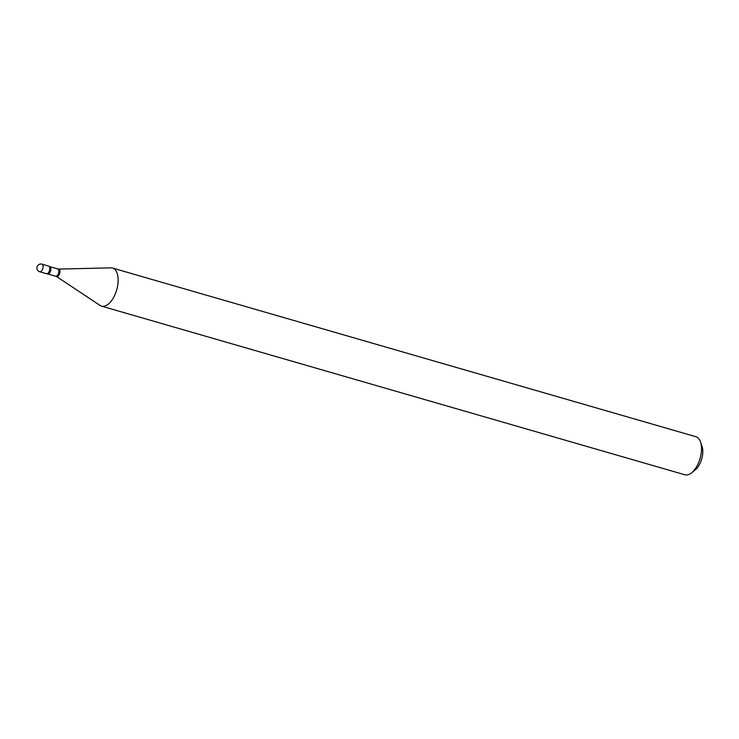 <?xml version="1.0" encoding="UTF-8"?>
<svg xmlns="http://www.w3.org/2000/svg" width="739" height="739" viewBox="0 0 739 739"><rect width="100%" height="100%" fill="white"/><g stroke="black" fill="none" stroke-linecap="round" stroke-linejoin="round"><path stroke-width="1.11" d="M41.68 264.119A3.963 2.005 106.1 0 1 41.975 264.156L48.672 266.095A3.963 2.005 106.1 0 1 49.642 269.892A3.963 2.005 106.1 0 1 46.474 273.707L39.777 271.776A3.963 2.005 106.1 0 0 40.072 271.813A3.963 2.005 106.1 0 0 42.945 267.952A3.963 2.005 106.1 0 0 41.975 264.156A3.963 3.963 0 0 0 36.95 267.426A3.963 3.963 0 0 0 39.777 271.776M112.559 268.063L695.935 436.721A19.814 10.032 106.1 0 1 700.535 441.977L702.05 446.421A15.057 7.621 106.1 0 1 695.279 469.856L691.621 472.803A19.814 10.032 106.1 0 1 686.411 474.992A19.814 10.032 106.1 0 1 684.924 474.789L101.548 306.14A19.814 10.032 106.1 0 1 100.107 305.466L56.432 276.46A3.889 1.968 106.1 0 0 57.005 276.635A3.889 1.968 106.1 0 0 59.822 272.848A3.889 1.968 106.1 0 0 58.584 269.088A3.889 1.968 106.1 0 1 58.566 269.088A3.889 1.968 106.1 0 1 58.584 269.088L110.97 267.86A19.814 10.032 106.1 0 1 111.072 267.86A19.814 10.032 106.1 0 1 112.559 268.063A19.814 10.032 106.1 0 1 117.067 288.469A19.814 10.032 106.1 0 1 103.035 306.343A19.814 10.032 106.1 0 1 101.548 306.14M700.535 441.977A19.814 10.032 106.1 0 1 691.621 472.803M48.377 266.058A3.963 2.005 106.1 0 1 49.023 266.28A3.963 2.005 106.1 0 1 49.504 270.465A3.963 2.005 106.1 0 1 46.862 273.744A3.963 2.005 106.1 0 1 46.769 273.753M57.531 268.95A3.723 1.884 106.1 0 1 57.808 268.987A3.723 1.884 106.1 0 1 58.658 272.82A3.723 1.884 106.1 0 1 56.016 276.183A3.723 1.884 106.1 0 1 55.739 276.146A3.723 1.884 106.1 0 1 55.49 276.026M49.023 266.28L49.836 266.677A3.723 1.884 106.1 0 1 50.686 270.52A3.723 1.884 106.1 0 1 48.053 273.873A3.723 1.884 106.1 0 1 47.767 273.836A3.723 1.884 106.1 0 1 47.619 273.781M49.836 266.677L58.566 269.088M46.862 273.744L56.432 276.46"/></g></svg>
